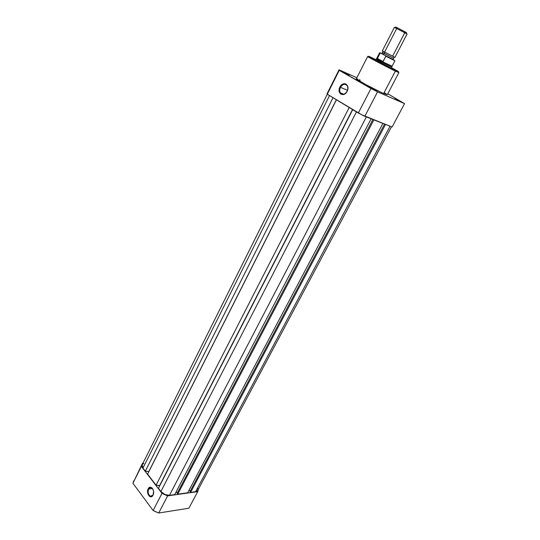 <?xml version="1.0" encoding="UTF-8"?>
<svg xmlns="http://www.w3.org/2000/svg" width="540" height="540" viewBox="0 0 540 540"><rect width="100%" height="100%" fill="white"/><g stroke="black" fill="none" stroke-linecap="round" stroke-linejoin="round"><path stroke-width="0.81" d="M148.682 489.051C146.414 493.142 151.004 499.284 153.09 494.897L152.989 495.194C150.721 499.966 145.733 493.283 148.196 488.835L152.503 488.558L148.682 489.051C149.411 487.748 150.336 487.303 151.457 487.714L152.861 489.078L151.922 487.843L150.194 487.215L148.601 488.194L147.886 489.598L147.737 493.229L149.256 496.152L150.984 496.807L152.989 495.194L153.596 491.704L152.861 489.085C151.382 487.08 149.992 487.073 148.682 489.051L148.196 488.835C150.424 484.049 155.48 490.691 152.989 495.194L150.35 496.233C148.19 494.62 147.629 492.23 148.682 489.051M198.43 489.132L197.714 491.65L167.636 495.862L164.788 494.687L161.993 493.344L141.358 466.378L142.553 463.252L142.972 463.212L142.209 463.874L132.921 483.273L153.131 510.516L155.905 511.846L158.733 513L188.879 508.228L158.733 513L167.636 495.862L197.714 491.65L188.879 508.228L197.714 491.65L198.423 489.132M133.819 480.681L132.921 483.273L141.358 466.378L161.993 493.344L153.131 510.516L132.921 483.273L142.209 463.874M153.36 494.262L153.09 494.897L153.36 494.262M153.131 510.516L158.733 513L167.636 495.862L161.993 493.344L153.131 510.516M197.654 490.563L195.601 491.67L390.049 126.205L195.601 491.67L197.755 490.394L391.48 126.765M195.601 491.67L190.613 492.365L385.546 124.443L190.613 492.365L190.013 491.609L384.568 124.065L190.013 491.609L190.613 492.365L195.601 491.67M190.161 491.333L189.128 490.037L190.161 491.333M382.894 123.41L187.684 492.777L177.741 494.168L373.876 119.88L177.741 494.168L177.14 493.398L372.89 119.495L177.14 493.398L177.741 494.168L187.684 492.777L382.894 123.41M177.289 493.108L176.209 491.724L177.289 493.108M371.122 118.807L174.717 494.586L169.472 495.322L366.35 116.937L169.472 495.322L164.855 494.492L160.9 491.488C163.316 494.195 166.178 495.47 169.472 495.322L174.717 494.586L371.122 118.807M356.44 111.915L160.9 491.488L356.44 111.915M352.728 109.661L158.436 488.275L160.9 491.488L158.436 488.275L352.728 109.661M159.719 485.771L352.532 109.539L159.59 485.602L156.087 485.204L349.191 107.514L156.087 485.204L147.602 474.127L156.087 485.204L159.719 485.771M336.454 99.779L147.602 474.127L336.454 99.779M336.373 99.731L148.858 471.643L145.328 471.15L333.038 97.706L145.328 471.15L142.972 468.072L145.328 471.15L148.804 471.575L336.373 99.731M329.515 95.567L142.972 468.072L329.515 95.567M142.222 464.711L142.972 468.072L142.101 466.391L142.229 464.697L327.321 94.23L361.564 114.71L392.094 127.008L364.817 116.336L377.541 91.847L339.228 70.335L339.039 69.835L356.825 77.733L339.039 69.835L327.119 93.623L327.294 94.217L339.228 70.335L370.967 88.499L358.297 113.042L327.294 94.217L339.228 70.335L338.972 69.89M197.822 488.376L197.93 489.922M142.506 464.285L143.843 463.469M371.365 88.074L376.677 90.882L371.365 88.074M343.98 72.421L349.198 75.215L343.98 72.421M394.922 98.395L400.214 101.264L394.922 98.395M347.092 91.26C350.305 85.313 343.305 81.257 340.463 87.345L339.91 87.061C342.995 80.44 350.608 84.848 347.119 91.321L347.092 91.26C344.729 94.716 342.468 95.229 340.301 92.806C339.478 91.192 339.532 89.37 340.463 87.345C342.832 83.862 345.107 83.356 347.288 85.826C348.091 87.446 348.03 89.255 347.092 91.26L347.827 89.208L347.652 86.13L346.073 84.092L344.493 83.673L341.928 84.598L339.91 87.061L339.093 90.234L339.377 92.212L340.936 94.257L343.366 94.594L345.85 93.11L347.119 91.321C343.953 97.956 336.454 93.44 339.91 87.061L347.497 90.295L340.463 87.345C337.291 93.211 344.189 97.362 347.092 91.26M389.9 67.406L375.32 59.758L389.9 67.406M356.299 78.759C355.158 79.063 375.098 89.816 383.663 93.501L387.275 94.743L398.864 72.63L395.401 70.457C386.984 66.555 367.666 55.654 367.619 56.498C366.633 56.471 393.154 70.2 395.368 71.091C386.897 67.041 366.667 56.396 367.619 56.498L356.319 78.847L365.384 84.362L380.201 91.915L383.663 93.501L395.368 71.091L395.24 70.274L398.621 71.759L391.534 67.77C401.49 73.076 398.952 72.103 395.24 70.274L373.7 59.218C365.519 54.79 368.82 56.214 372.134 57.841L375.827 59.663L368.84 56.315L371.635 58.097L395.24 70.274L395.368 71.091L398.864 72.63L395.368 71.091L383.663 93.501L387.275 94.75L384.75 92.88M395.449 70.585L392.81 69.154M376.434 60.737L377.352 61.169M327.125 93.616L327.294 94.217M387.788 93.764L404.548 103.639L377.541 91.847L404.548 103.639L392.094 127.008L404.548 103.639L387.788 93.764M376.063 90.754L376.785 91.017L376.063 90.754M360.227 80.143L359.282 79.738M357.75 79.11L356.312 78.746M367.619 56.498L371.432 58.185M358.297 113.042L364.817 116.336L377.541 91.847L370.967 88.499L358.297 113.042M384.635 51.982C381.733 50.531 381.719 50.558 384.595 52.063L393.525 56.66L392.641 56.113L404.669 32.886L406.661 33.716L406.357 32.528L397.622 27.952L396.704 28.505L384.595 52.063L384.46 53.568L384.595 52.063L394.949 57.355L407.079 33.993L396.704 28.505L406.661 33.716M381.848 53.683L383.312 54.56L384.46 53.568L393.471 58.172L382.536 52.508L384.46 53.568L383.312 54.56L382.334 53.926M395.577 27L397.622 27.952L395.962 27.162L394.821 27.601L396.704 28.505L397.622 27.952L406.357 32.528M385.857 56.174L382.887 61.749L378.877 60.689L391.817 67.216L378.877 60.689L378.452 61.533L378.877 60.689L377.224 58.712L380.038 53.15L380.558 53.109L379.917 52.738L381.065 53.271M394.139 60.028L385.769 55.917M383.42 54.473L382.543 54.027M392.438 59.137L383.312 54.56L393.39 59.663M392.229 59.029L391.365 58.57M383.096 61.54L377.325 58.448L383.096 61.54L377.224 58.712L382.523 61.688L391.993 66.4L394.916 60.791L385.837 56.221L383.096 61.54M391.5 65.941L382.523 61.688L378.877 60.689L376.697 58.523L376.137 59.144L378.877 60.689L376.164 59.117M390.825 66.089L387.551 64.604M380.255 53.035L379.559 52.859L376.67 58.489L377.291 58.887L380.038 53.15L379.559 52.859L382.246 53.858M404.615 31.806L405.398 32.191M395.57 27.034L395.962 27.162M396.191 27.412L396.792 27.749M396.704 28.505L394.349 27.425L382.334 50.841L384.595 52.063L396.704 28.505M394.112 60.014L385.837 56.221L394.902 60.791L385.702 55.843M152.233 495.976L150.35 496.233M343.778 94.237L340.301 92.806M393.538 56.666L393.998 57.436L393.174 59.015C393.188 59.413 392.465 59.252 391.027 58.543M383.717 51.597L382.826 51.665L382.01 53.251L383.643 54.729M391.817 67.216L391.365 68.087M391.952 66.4L391.777 67.216M376.11 59.11L375.658 59.981"/></g></svg>
